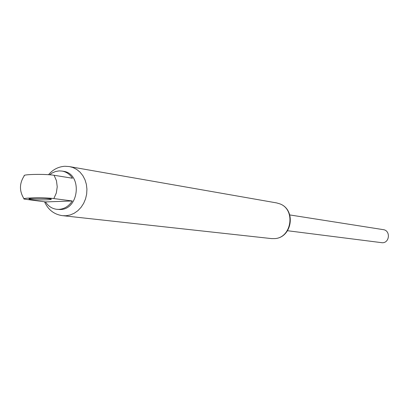 <?xml version="1.0" encoding="UTF-8"?>
<svg xmlns="http://www.w3.org/2000/svg" width="409" height="409" viewBox="0 0 409 409"><rect width="100%" height="100%" fill="white"/><g stroke="black" fill="none" stroke-linecap="round" stroke-linejoin="round"><path stroke-width="0.61" d="M63.349 215.748L271.561 238.6L275.017 238.59C291.801 237.557 295.784 209.566 279.955 203.892L276.637 202.915L70.322 166.754M70.68 166.846L72.894 167.506L76.688 169.413L80.052 172.174L82.858 175.676L84.995 179.786L86.371 184.347L86.933 189.173L86.657 194.076L85.553 198.856L83.666 203.334L81.074 207.327L77.879 210.681L74.203 213.258L70.2 214.97L66.028 215.748L63.717 215.763M287.527 230.727L382.292 242.747C389.746 242.956 390.687 230.451 383.279 229.643L289.771 214.935M72.275 200.977C68.814 206.238 64.305 209.045 58.748 209.388L56.646 209.301C51.984 208.651 48.267 206.192 45.491 201.918L24.243 199.101C20.061 197.813 45.384 197.348 53.865 198.575L72.275 200.977L45.491 201.918M56.646 209.301L59.959 209.531C79.448 209.945 82.608 173.452 63.293 171.279L62.086 171.08C66.386 171.872 69.847 174.26 72.47 178.232L54.08 175.277L56.452 180.696L57.229 186.79L56.34 192.956L53.865 198.575M49.622 174.786L52.117 173.007L55.522 171.514L59.095 170.901L62.086 171.08M46.197 199.843C37.633 200.001 31.907 199.74 29.019 199.045C28.589 198.697 30.271 198.447 34.049 198.288C42.521 198.125 48.257 198.38 51.253 199.06C51.79 199.423 50.108 199.684 46.197 199.843M24.003 198.764C19.218 191.049 19.31 183.385 24.269 175.783C21.795 174.265 46.033 173.84 54.08 175.277M72.894 167.506L69.377 166.565L64.924 166.269M275.017 238.59C292.287 237.44 296.228 209.822 279.955 203.892M66.023 215.748L62.388 215.666C54.08 214.413 48.134 209.791 44.54 201.801M64.561 166.289C58.175 166.806 52.833 169.612 48.528 174.704M29.09 198.789L29.019 199.045"/></g></svg>
